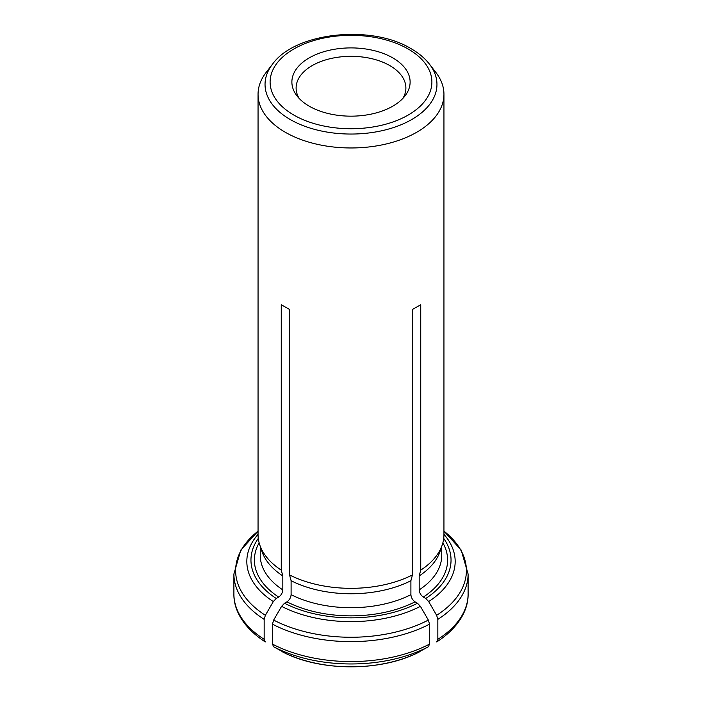 <?xml version="1.0" encoding="UTF-8"?>
<svg xmlns="http://www.w3.org/2000/svg" width="702" height="702" viewBox="0 0 702 702"><rect width="100%" height="100%" fill="white"/><g stroke="black" fill="none" stroke-linecap="round" stroke-linejoin="round"><path stroke-width="1.05" d="M264.163 639.32A117.102 67.603 180 0 1 233.898 593.962C233.547 609.476 243.006 627.544 265.295 641.953L264.163 639.32L264.163 619.375L265.374 615.294A115.382 66.62 180 0 1 258.055 531.168L240.804 550.087L233.898 574.017A117.102 67.603 0 0 0 264.163 619.375M265.374 615.294L273.315 601.561L276.246 598.473L278.676 597.069C281.142 595.305 282.529 592.909 282.818 589.891L282.818 575.947L281.265 570.147L281.265 304.703L289.549 309.485L281.265 304.703M258.055 94.305A92.945 53.659 180 0 1 266.155 72.394L272.525 64.163A85.96 49.631 180 0 0 351 134.047A85.96 49.631 180 0 0 429.475 64.163L435.845 72.394A92.945 53.659 180 0 1 443.945 94.305A92.945 53.659 180 0 1 383.845 144.507A92.945 53.659 180 0 1 281.265 129.782A92.945 53.659 180 0 1 258.055 94.305L258.055 534.67A92.945 53.659 0 0 0 259.74 544.84L261.89 551.289A90.751 52.396 0 0 0 282.818 575.947M259.74 544.84A92.945 53.659 0 0 0 281.265 570.147M437.837 639.32L437.837 619.375A117.102 67.603 0 0 0 468.102 574.017L468.102 593.962A117.102 67.603 180 0 1 437.837 639.32L436.697 641.953C458.994 627.544 468.453 609.476 468.102 593.962M443.725 538.408A100.035 57.757 180 0 1 425.754 598.473L423.324 597.069C420.858 595.305 419.471 592.909 419.182 589.891L419.182 575.947A90.751 52.396 0 0 0 440.11 551.289L442.26 544.84A92.945 53.659 0 0 0 443.945 534.67L443.945 94.305M419.182 575.947L420.735 570.147A92.945 53.659 0 0 0 442.26 544.84M425.754 598.473L428.685 601.561L436.626 615.294L437.837 619.375M392.804 57.897A59.117 34.126 180 0 1 404.966 95.963A59.117 34.126 180 0 1 351 116.163A59.117 34.126 180 0 1 297.034 95.963A59.117 34.126 180 0 1 317.479 53.922A59.117 34.126 180 0 1 392.804 57.897M429.554 644.103A117.102 67.603 180 0 1 272.446 644.103L273.657 646.779A115.382 66.62 0 0 0 428.343 646.779L429.554 644.103L429.554 624.157L428.343 620.077A115.382 66.62 180 0 1 273.657 620.077L272.446 624.157A117.102 67.603 0 0 0 429.554 624.157M272.446 644.103L272.446 624.157M428.343 620.077L420.41 606.344L417.479 603.246L415.049 601.842C412.574 600.078 411.188 597.692 410.898 594.673L410.898 580.721L412.451 574.929L412.451 309.485L420.735 304.703L420.735 570.147M417.479 603.246A100.035 57.757 180 0 1 284.521 603.246L286.951 601.842C289.426 600.078 290.812 597.692 291.102 594.673L291.102 580.721A90.751 52.396 0 0 0 410.898 580.721M291.102 580.721L289.549 574.929A92.945 53.659 0 0 0 412.451 574.929M299.175 98.456A54.888 31.687 180 0 1 296.112 88.004A54.888 31.687 180 0 1 329.993 58.731A54.888 31.687 180 0 1 389.812 65.602A54.888 31.687 180 0 1 405.888 88.004A54.888 31.687 180 0 1 402.825 98.456M428.343 646.779L418.962 651.912M273.657 646.779L283.038 651.912M284.521 603.246L281.59 606.344L273.657 620.077M289.549 574.929L289.549 309.485M412.451 309.485L420.735 304.703M276.246 598.473A100.035 57.757 180 0 1 258.275 538.408M259.135 542.83A96.604 55.774 0 0 0 278.676 597.069M260.249 546.367L260.249 555.308A90.751 52.396 0 0 0 282.818 589.891M273.315 601.561A104.177 60.144 180 0 1 258.055 534.327M423.324 597.069A96.604 55.774 0 0 0 442.865 542.83M419.182 589.891A90.751 52.396 0 0 0 441.751 555.308L441.751 546.367M443.945 534.327A104.177 60.144 180 0 1 428.685 601.561M468.102 574.017L461.196 550.087L443.945 531.142A115.382 66.62 180 0 1 436.626 615.294M408.195 49.008A80.888 46.701 180 0 1 371.937 127.141A80.888 46.701 180 0 1 272.867 69.946A80.888 46.701 180 0 1 408.195 49.008M286.951 601.842A96.604 55.774 0 0 0 415.049 601.842M291.102 594.673A90.751 52.396 0 0 0 410.898 594.673M282.107 651.649A103.448 59.723 0 0 0 419.893 651.649M420.41 606.344A104.177 60.144 180 0 1 281.59 606.344M233.898 593.962L233.898 574.017M419.805 651.693C382.134 671.858 319.866 671.858 282.195 651.693M429.475 64.163C424.877 58.275 418.761 53.124 411.126 48.719C371.507 24.298 295.121 32.213 272.525 64.163"/></g></svg>
